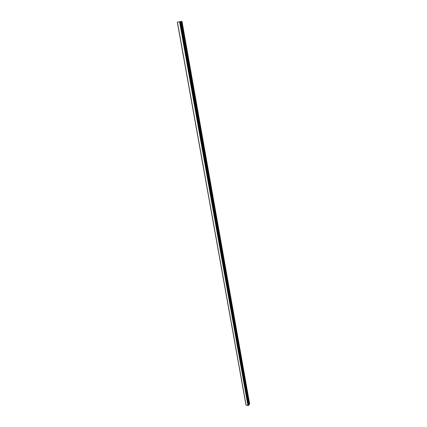 <?xml version="1.0" encoding="UTF-8"?>
<svg xmlns="http://www.w3.org/2000/svg" width="427" height="427" viewBox="0 0 427 427"><rect width="100%" height="100%" fill="white"/><g stroke="black" fill="none" stroke-linecap="round" stroke-linejoin="round"><path stroke-width="0.64" d="M179.735 21.766L177.322 22.183L181.993 21.35L179.457 21.804L179.772 21.75L248.076 405.613L248.631 405.351L180.466 21.633L248.621 405.378M179.34 21.825L178.977 21.889L179.34 21.825M179.02 21.878L179.692 21.756L179.02 21.878M248.551 404.903L249.678 404.182L181.993 21.35M246.059 405.084L177.397 22.172L246.059 405.084L248.076 405.613M245.957 404.839L177.328 22.183L245.984 404.881M177.418 22.167L246.091 405.164M179.564 21.798L247.943 405.65M179.756 21.761L248.092 405.607M180.178 21.686L248.423 405.517M180.221 21.681L248.455 405.517M180.258 21.676L248.487 405.506M180.311 21.665L248.525 405.485M180.669 21.59L248.69 404.743M180.776 21.569L248.77 404.7M181.459 21.446L249.304 404.556M181.566 21.43L249.384 404.513M180.466 21.633L248.631 405.351"/></g></svg>
